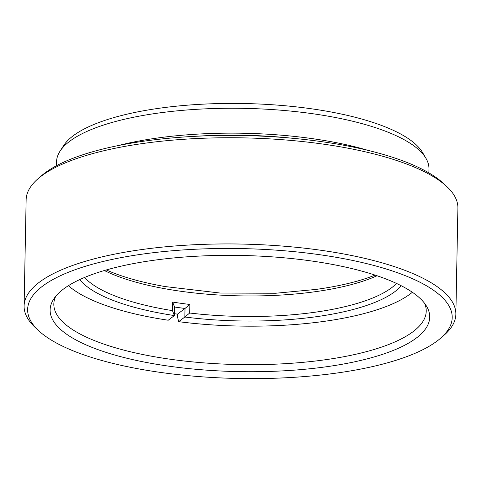 <?xml version="1.0" encoding="UTF-8"?>
<svg xmlns="http://www.w3.org/2000/svg" width="482" height="482" viewBox="0 0 482 482"><rect width="100%" height="100%" fill="white"/><g stroke="black" fill="none" stroke-linecap="round" stroke-linejoin="round"><path stroke-width="0.72" d="M55.689 296.358A186.233 56.978 -178.9 0 0 53.833 304.028A186.233 56.978 -178.9 0 0 171.375 359.385A186.233 56.978 -178.9 0 0 413.11 331.628A186.233 56.978 -178.9 0 0 426.227 311.179A186.233 56.978 -178.9 0 0 424.66 303.443M309.896 260.756A189.83 58.081 1.1 0 1 426.618 306.341A189.83 58.081 1.1 0 1 360.283 360.548A189.83 58.081 1.1 0 1 169.935 366.32A189.83 58.081 1.1 0 1 53.623 299.183A189.83 58.081 1.1 0 1 309.896 260.756M59.997 151.24L63.648 145.582A182.63 55.882 1.1 0 1 310.203 108.613A182.63 55.882 1.1 0 1 422.503 152.469L425.925 158.271A186.233 56.978 -178.9 0 0 311.414 113.547A186.233 56.978 -178.9 0 0 69.679 141.298A186.233 56.978 -178.9 0 0 59.997 151.24A186.233 56.978 -178.9 0 0 56.563 161.747L56.484 165.73M318.186 254.502A212.321 64.962 -178.9 0 0 94.092 263.781A212.321 64.962 -178.9 0 0 38.494 330.55A212.321 64.962 -178.9 0 0 161.639 372.574A212.321 64.962 -178.9 0 0 440.536 338.274A212.321 64.962 -178.9 0 0 318.186 254.502M38.494 330.55L35.144 327.417A215.918 66.064 1.1 0 1 24.1 305.968A215.918 66.064 1.1 0 1 39.307 282.259A215.918 66.064 1.1 0 1 319.578 250.08A215.918 66.064 1.1 0 1 455.864 314.258A215.918 66.064 1.1 0 1 444 335.267L440.536 338.274M38 178.768L41.464 175.761A212.321 64.962 1.1 0 1 320.361 141.467A212.321 64.962 1.1 0 1 443.506 183.485L446.856 186.618A215.918 66.064 -178.9 0 0 321.621 143.889A215.918 66.064 -178.9 0 0 41.344 176.069A215.918 66.064 -178.9 0 0 38 178.768A215.918 66.064 -178.9 0 0 26.136 199.777L24.1 305.968M455.864 314.258L457.9 208.067A215.918 66.064 -178.9 0 0 446.856 186.618M291.176 138.141A179.756 54.996 -178.9 0 0 195.427 136.304M368.152 150.414A186.233 56.978 -178.9 0 0 118.036 145.612M428.884 172.881L428.956 168.899A186.233 56.978 -178.9 0 0 425.925 158.271M106.299 269.956A165.898 50.761 -178.9 0 0 165.477 286.633M315.499 289.489A165.898 50.761 -178.9 0 0 375.104 275.12M377.038 275.758A162.301 49.658 1.1 0 1 104.347 270.523M401.283 285.766A165.898 50.761 1.1 0 1 394.933 291.604A165.898 50.761 1.1 0 1 184.847 317.023L178.677 321.681A182.63 55.882 -178.9 0 0 412.363 292.279M84.561 277.463A162.301 49.658 -178.9 0 0 172.472 310.631L172.634 302.069A162.301 49.658 -178.9 0 0 189.848 304.455L189.685 313.023A162.301 49.658 -178.9 0 0 391.655 287.712A162.301 49.658 -178.9 0 0 396.535 283.452M68.408 285.669A182.63 55.882 -178.9 0 0 168.224 320.229L174.4 315.571A165.898 50.761 1.1 0 1 79.729 279.59M189.685 313.023L184.847 317.023L185.016 308.456L177.515 314.119L177.46 316.752L178.677 321.681M177.515 314.119A186.233 56.978 1.1 0 1 174.436 313.71M189.848 304.455L185.016 308.462A165.898 50.761 1.1 0 1 174.562 307.01L174.4 315.571L172.472 310.631M172.634 302.069L174.562 307.01M164.971 286.543L220.147 293.044L275.662 293.249L315.674 289.465"/></g></svg>
